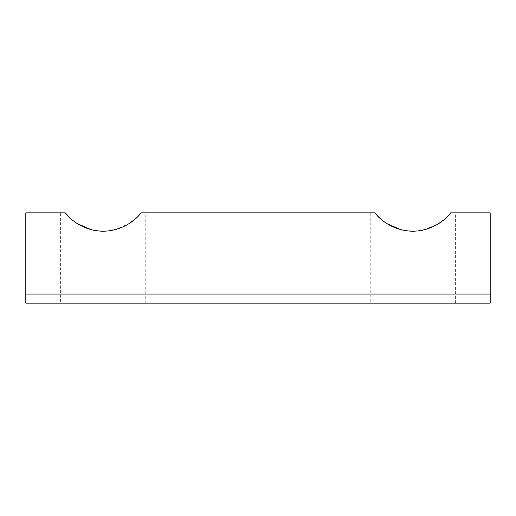 <?xml version="1.0" encoding="UTF-8"?>
<svg xmlns="http://www.w3.org/2000/svg" width="516" height="516" viewBox="0 0 516 516"><rect width="100%" height="100%" fill="white"/><g stroke="black" fill="none" stroke-linecap="round" stroke-linejoin="round"><path stroke-width="0.39" stroke-dasharray="2.58 1.94" d="M60.63 303.15L145.77 303.15L60.63 303.15L60.63 212.85L65.28 212.85L60.63 212.85M71.008 218.913L77.548 223.731M90.803 229.523L96.847 230.768M103.2 231.207L109.553 230.768M115.552 229.536L128.858 223.725M134.973 219.274L141.12 212.85L374.88 212.85M145.77 303.15L145.77 212.85M370.23 303.15L455.37 303.15L370.23 303.15L370.23 212.85M380.608 218.913L387.148 223.731M400.403 229.523L406.447 230.768M412.8 231.207L419.153 230.768M425.152 229.536L438.458 223.725M444.573 219.274L450.72 212.85L490.2 212.85L490.2 294.055L25.8 294.055L25.8 212.85L65.28 212.85M455.37 303.15L455.37 212.85M25.8 294.055L25.8 303.15L490.2 303.15L490.2 294.055"/><path stroke-width="0.77" d="M65.28 212.85L25.8 212.85L25.8 303.15L490.2 303.15L490.2 212.85L450.72 212.85C444.411 221.261 430.46 231.104 412.852 231.207C395.288 231.155 381.227 221.325 374.88 212.85L141.12 212.85C134.811 221.261 120.86 231.104 103.252 231.207C85.688 231.155 71.627 221.325 65.28 212.85L71.008 218.913M77.548 223.731L90.803 229.523M96.847 230.768L103.2 231.207M109.553 230.768L115.552 229.536M128.858 223.725L134.973 219.274M374.88 212.85L380.608 218.913M387.148 223.731L400.403 229.523M406.447 230.768L412.8 231.207M419.153 230.768L425.152 229.536M438.458 223.725L444.573 219.274M490.2 294.055L25.8 294.055"/></g></svg>

